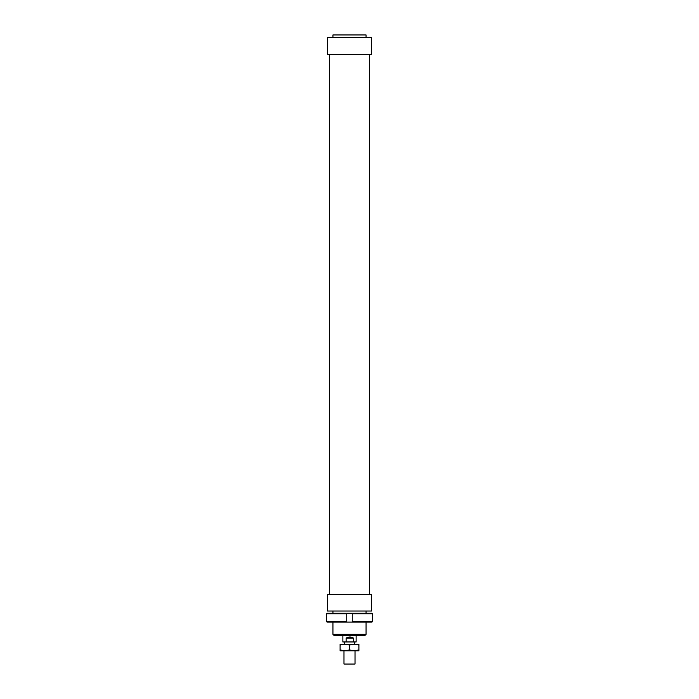 <?xml version="1.0" encoding="UTF-8"?>
<svg xmlns="http://www.w3.org/2000/svg" width="699" height="699" viewBox="0 0 699 699"><rect width="100%" height="100%" fill="white"/><g stroke="black" fill="none" stroke-linecap="round" stroke-linejoin="round"><path stroke-width="1.05" d="M355.022 644.163L343.978 644.163M355.022 650.795L355.022 664.05L343.978 664.05L343.978 650.795M346.127 641.953L346.127 638.091C348.644 636.632 351.081 636.632 353.449 638.091L353.449 641.953L342.868 641.953L342.868 635.33M356.132 635.33L356.132 641.953L353.449 641.953M346.127 638.091L353.449 638.091M371.597 611.031L327.403 611.031L327.403 594.456L371.597 594.456L371.597 611.031M371.597 37.711L327.403 37.711L327.403 54.277L371.597 54.277L371.597 37.711M366.066 37.711L366.066 34.95L332.934 34.95L332.934 37.711M366.066 634.334L332.934 634.334L333.921 635.33L365.079 635.33L366.066 634.334L366.066 622.075M326.468 621.525L327.027 622.075L346.739 622.075L346.739 621.525L326.468 621.525L326.468 613.792L346.739 613.792L346.739 613.233L327.027 613.233L326.468 613.792M346.739 621.525L346.739 613.792M352.261 621.525L352.261 622.075L371.973 622.075L372.532 621.525L352.261 621.525L352.261 613.792L372.532 613.792L371.973 613.233L346.739 613.233M372.532 621.525L372.532 613.792M352.261 613.233L352.261 613.792M352.261 622.075L346.739 622.075M354.192 650.795L340.107 650.795L340.107 649.956L344.808 650.795L349.5 649.956L354.192 650.795L358.893 649.956L358.893 650.795L354.192 650.795M354.192 644.163L349.5 645.002L344.808 644.163L358.893 644.163L358.893 645.002L354.192 644.163M340.107 645.002L340.107 644.163L344.808 644.163L340.107 645.002L340.107 649.956M358.893 649.956L358.893 645.002M349.5 649.956L349.5 645.002M354.358 641.953L354.358 643.945M344.642 641.953L344.642 643.945M369.387 54.277L369.387 594.456M366.066 611.031L366.066 613.233M332.934 611.031L332.934 613.233M332.934 622.075L332.934 634.334M329.613 54.277L329.613 594.456"/></g></svg>
